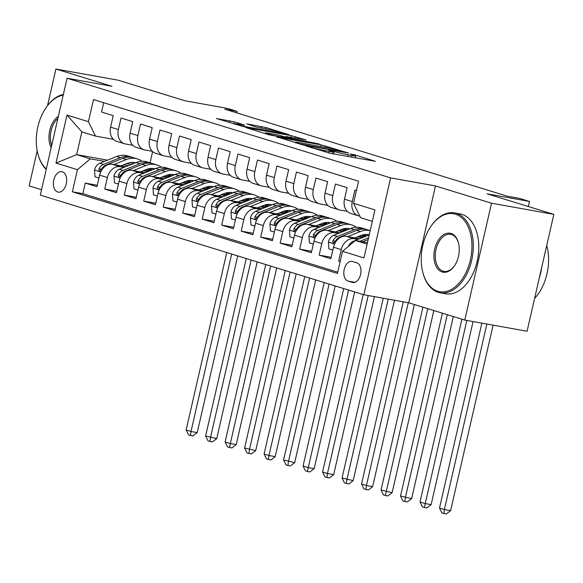 <?xml version="1.0" encoding="UTF-8"?>
<svg xmlns="http://www.w3.org/2000/svg" width="583" height="583" viewBox="0 0 583 583"><rect width="100%" height="100%" fill="white"/><g stroke="black" fill="none" stroke-linecap="round" stroke-linejoin="round"><path stroke-width="0.87" d="M305.835 145.888L330.146 153.285L375.379 161.309L354.398 154.772L350.507 153.97L353.604 154.969A10.195 0.605 12.9 0 1 355.71 155.843A10.195 0.605 12.9 0 1 351.892 155.45L348.226 154.794A10.195 0.605 12.9 0 1 334.27 151.5L328.586 149.969L330.845 150.888A10.195 0.605 12.9 0 1 332.951 151.755A10.195 0.605 12.9 0 1 329.14 151.369L325.467 150.713A10.195 0.605 12.9 0 1 311.519 147.419L305.835 145.888M57.717 192.011A10.385 6.5 -79.8 0 0 58.198 192.128A10.385 6.5 -79.8 0 0 66.353 183.441A10.385 6.5 -79.8 0 0 62.345 171.796A10.385 6.5 -79.8 0 0 61.864 171.679A10.385 6.5 -79.8 0 0 53.709 180.373A10.385 6.5 -79.8 0 0 57.717 192.011M234.271 121.854L216.366 118.487L243.956 126.737L289.197 134.76L265.957 127.539L246.675 123.829L255.806 126.956L267.568 129.309A8.526 0.503 12.9 0 1 276.371 131.262A8.526 0.503 12.9 0 1 280.991 132.793A8.526 0.503 12.9 0 1 277.8 132.465L248.803 127.262A8.526 0.503 12.9 0 1 239.999 125.309A8.526 0.503 12.9 0 1 235.379 123.785A8.526 0.503 12.9 0 1 238.571 124.113L244.598 125.097L234.271 121.854L233.798 123.924M491.535 203.205L435.494 185.941L408.734 302.803L464.768 320.067L491.535 203.205L553.85 214.384L487.096 193.818L529.473 201.426L519.723 198.424L507.261 196.187L224.644 109.145L237.113 111.375L227.363 108.38L184.986 100.772L118.232 80.214L55.917 69.034L47.544 105.589M435.494 185.941L390.625 177.895L67.081 78.246L111.951 86.291L55.917 69.034M277.056 136.932L303.459 145.065L348.692 153.089L321.102 144.832L276.991 137.224M269.346 134.87L246.113 127.648L291.347 135.671L306.031 139.949L285.787 136.495L292.848 138.747L319.324 144.016L269.346 134.87M37.195 150.771L29.15 185.897L41.553 189.715M553.85 214.384L527.083 331.246L464.768 320.067M97.288 185.248L85.264 183.091L96.96 186.691L99.598 175.162L107.396 177.567A12.986 10.1 -72.9 0 1 120.258 166.716L123.982 167.387M116.782 191.253L104.758 189.096L116.454 192.696L119.092 181.167L126.89 183.565A12.986 10.1 -72.9 0 1 139.752 172.721L143.476 173.391M136.276 197.251L124.245 195.094L135.941 198.701L138.579 187.172L146.377 189.57A12.986 10.1 -72.9 0 1 159.246 178.726L162.97 179.396M155.763 203.256L143.739 201.099L155.435 204.699L158.073 193.17L165.871 195.575A12.986 10.1 -72.9 0 1 178.733 184.731L182.457 185.394M175.257 209.261L163.233 207.103L174.922 210.703L177.567 199.175L185.358 201.58A12.986 10.1 -72.9 0 1 198.227 190.728L201.951 191.399M194.744 215.265L182.719 213.108L194.416 216.708L197.054 205.18L204.852 207.577A12.986 10.1 -72.9 0 1 217.714 196.733L221.438 197.404M214.238 221.263L202.214 219.106L213.903 222.713L216.548 211.184L224.338 213.582A12.986 10.1 -72.9 0 1 237.208 202.738L240.932 203.409M233.725 227.268L221.7 225.111L233.397 228.711L236.035 217.182L243.832 219.587A12.986 10.1 -72.9 0 1 256.695 208.743L260.419 209.406M253.219 233.273L241.194 231.116L252.884 234.716L255.529 223.187L263.319 225.592A12.986 10.1 -72.9 0 1 276.189 214.741L279.913 215.411M272.706 239.278L260.681 237.121L272.378 240.721L275.016 229.192L282.813 231.589A12.986 10.1 -72.9 0 1 295.676 220.746L299.4 221.416M292.2 245.275L280.175 243.118L291.864 246.726L294.51 235.197L302.307 237.594A12.986 10.1 -72.9 0 1 315.17 226.751L318.894 227.421M311.686 251.28L299.662 249.123L311.358 252.723L313.997 241.194L321.794 243.599A12.986 10.1 -72.9 0 1 334.657 232.755L338.38 233.419M331.18 257.285L319.156 255.128L330.853 258.728L333.491 247.199A12.986 10.1 -72.9 0 1 346.353 236.355L359.609 238.731M356.432 190.532L354.923 190.065L352.278 201.594A12.986 10.1 -72.9 0 0 358.428 215.79A12.986 10.1 -72.9 0 0 359.361 216.016L359.777 216.089M358.428 215.79L350.631 213.393A12.986 10.1 -72.9 0 1 344.487 199.189L347.125 187.668L335.429 184.06L332.791 195.589A12.986 10.1 -72.9 0 0 338.942 209.785A12.986 10.1 -72.9 0 0 339.867 210.011L347.264 211.338M338.942 209.785L331.144 207.388A12.986 10.1 107.1 0 1 324.993 193.192L327.631 181.663L315.942 178.063L313.297 189.584A12.986 10.1 -72.9 0 0 319.448 203.788A12.986 10.1 -72.9 0 0 320.38 204.006L327.77 205.34M319.448 203.788L311.65 201.383A12.986 10.1 107.1 0 1 305.507 187.187L308.145 175.658L296.448 172.058L293.81 183.587A12.986 10.1 -72.9 0 0 299.961 197.783A12.986 10.1 -72.9 0 0 300.886 198.009L308.283 199.335M299.961 197.783L292.163 195.378A12.986 10.1 107.1 0 1 286.013 181.182L288.651 169.653L276.961 166.053L274.316 177.582A12.986 10.1 -72.9 0 0 280.467 191.778A12.986 10.1 -72.9 0 0 281.392 192.004L288.789 193.33M280.467 191.778L272.669 189.38A12.986 10.1 107.1 0 1 266.518 175.177L269.164 163.655L257.467 160.048L254.829 171.577A12.986 10.1 -72.9 0 0 260.98 185.773A12.986 10.1 -72.9 0 0 261.905 185.999L269.302 187.325M260.98 185.773L253.182 183.375A12.986 10.1 107.1 0 1 247.032 169.179L249.67 157.65L237.981 154.05L235.335 165.572A12.986 10.1 -72.9 0 0 241.486 179.775A12.986 10.1 -72.9 0 0 242.411 179.994L249.808 181.328M241.486 179.775L233.688 177.37A12.986 10.1 107.1 0 1 227.538 163.174L230.183 151.646L218.487 148.046L215.848 159.574A12.986 10.1 -72.9 0 0 221.992 173.77A12.986 10.1 -72.9 0 0 222.925 173.996L230.321 175.323M221.992 173.77L214.201 171.366A12.986 10.1 107.1 0 1 208.051 157.17L210.689 145.641L198.992 142.041L196.354 153.569A12.986 10.1 -72.9 0 0 202.505 167.766A12.986 10.1 -72.9 0 0 203.431 167.991L210.827 169.318M202.505 167.766L194.707 165.368A12.986 10.1 107.1 0 1 188.557 151.165L191.202 139.643L179.506 136.036L176.868 147.565A12.986 10.1 -72.9 0 0 183.011 161.761A12.986 10.1 -72.9 0 0 183.944 161.987L191.341 163.313M183.011 161.761L175.221 159.363A12.986 10.1 107.1 0 1 169.07 145.167L171.708 133.638L160.012 130.038L157.374 141.56A12.986 10.1 -72.9 0 0 163.524 155.763A12.986 10.1 -72.9 0 0 164.45 155.982L171.847 157.315M163.524 155.763L155.727 153.358A12.986 10.1 107.1 0 1 149.576 139.162L152.221 127.633L140.525 124.033L137.887 135.562A12.986 10.1 -72.9 0 0 144.03 149.758A12.986 10.1 -72.9 0 0 144.963 149.984L152.352 151.31M144.03 149.758L136.24 147.353A12.986 10.1 107.1 0 1 130.089 133.157L132.727 121.628L121.031 118.028L118.393 129.557A12.986 10.1 -72.9 0 0 124.543 143.753A12.986 10.1 -72.9 0 0 125.469 143.979L132.866 145.305M143.112 170.819L147.805 171.664M167.496 175.192L171.358 175.884M99.598 175.162A12.986 10.1 107.1 0 1 112.468 164.319L125.717 166.694M144.846 170.127L149.54 170.972M169.413 174.536L170.149 174.667M162.606 176.824L167.299 177.662M186.99 181.196L190.852 181.889M119.092 181.167A12.986 10.1 107.1 0 1 131.955 170.323L145.211 172.699M164.333 176.132L169.034 176.97M188.899 180.533L189.635 180.672M182.093 182.822L186.793 183.667M206.484 187.201L210.339 187.894M138.579 187.172A12.986 10.1 107.1 0 1 151.449 176.321L164.697 178.704M183.827 182.136L188.52 182.975M208.393 186.538L209.129 186.669M201.587 188.826L206.28 189.672M225.971 193.206L229.833 193.899M158.073 193.17A12.986 10.1 107.1 0 1 170.936 182.326L184.192 184.702M203.314 188.134L208.014 188.979M227.88 192.543L228.616 192.674M221.074 194.831L225.774 195.677M245.465 199.204L249.32 199.896M177.567 199.175A12.986 10.1 107.1 0 1 190.43 188.331L203.678 190.707M222.808 194.139L227.501 194.984M247.374 198.548L248.11 198.679M240.568 200.836L245.261 201.674M264.952 205.209L268.814 205.901M197.054 205.18A12.986 10.1 107.1 0 1 209.916 194.336L223.172 196.711M242.295 200.144L246.995 200.982M266.861 204.546L267.604 204.684M260.054 206.834L264.755 207.679M284.446 211.214L288.308 211.906M216.548 211.184A12.986 10.1 107.1 0 1 229.411 200.333L242.659 202.716M261.789 206.149L266.482 206.987M286.355 210.55L287.091 210.682M279.549 212.839L284.242 213.684M303.932 217.219L307.795 217.911M236.035 217.182A12.986 10.1 107.1 0 1 248.897 206.338L262.153 208.714M281.283 212.146L285.976 212.992M305.849 216.555L306.585 216.687M299.035 218.844L303.736 219.689M323.427 223.216L327.289 223.908M255.529 223.187A12.986 10.1 107.1 0 1 268.391 212.343L281.647 214.719M300.77 218.151L305.463 218.997M325.336 222.56L326.072 222.691M318.529 224.849L323.222 225.687M342.913 229.221L346.776 229.913M275.016 229.192A12.986 10.1 107.1 0 1 287.878 218.348L301.134 220.724M320.264 224.156L324.957 224.994M344.83 228.558L345.566 228.696M338.016 230.846L342.717 231.691M362.407 235.226L366.27 235.918M294.51 235.197A12.986 10.1 107.1 0 1 307.372 224.346L320.628 226.729M339.751 230.161L344.451 230.999M364.317 234.563L365.053 234.694M357.51 236.851L362.203 237.696M313.997 241.194A12.986 10.1 107.1 0 1 326.866 230.351L340.115 232.726M359.245 236.159L363.938 237.004M356.781 262.824L352.489 261.497A10.064 6.296 -79.8 0 0 352.023 261.388A10.064 6.296 -79.8 0 0 344.123 269.805A10.064 6.296 -79.8 0 0 348.007 281.079L352.292 282.405A10.064 6.296 -79.8 0 0 352.759 282.515A10.064 6.296 -79.8 0 0 360.658 274.097A10.064 6.296 -79.8 0 0 356.781 262.824M390.625 177.895L363.865 294.758L40.314 195.108L67.081 78.246M85.264 183.091L82.844 193.673L72.372 191.792L337.448 273.434L342.512 251.324L355.375 240.48L367.45 242.645M72.372 191.792L77.437 169.682L55.997 163.08L66.994 115.07L88.434 121.672L93.499 99.569L358.567 181.211L353.509 203.314L374.942 209.924L363.952 257.926L342.512 251.324M340.202 261.41L338.643 261.133L341.288 249.604A12.986 10.1 -72.9 0 1 354.151 238.753L357.875 239.424M103.679 102.703L101.544 112.023L113.233 115.631L110.595 127.152A12.986 10.1 107.1 0 0 116.746 141.356L124.543 143.753M319.156 255.128L321.794 243.599M299.662 249.123L302.307 237.594M280.175 243.118L282.813 231.589M260.681 237.121L263.319 225.592M241.194 231.116L243.832 219.587M221.7 225.111L224.338 213.582M202.214 219.106L204.852 207.577M182.719 213.108L185.358 201.58M163.233 207.103L165.871 195.575M143.739 201.099L146.377 189.57M124.245 195.094L126.89 183.565M104.758 189.096L107.396 177.567M82.844 193.673L337.732 272.174M338.643 261.133L340.159 261.592M131.35 164.45L126.657 163.604M107.527 160.172L76.657 154.633L90.299 158.838L104.495 161.382M123.625 164.814L128.318 165.659M148.009 169.194L151.871 169.886M355.375 240.48L367.115 244.095M372.326 221.358L360.586 217.736L353.509 203.314M408.734 302.803L363.865 294.758M236.771 112.876L237.113 111.375M528.307 206.513L529.473 201.426M113.372 139.301L95.51 136.101L81.868 131.896L76.657 154.633L55.997 163.08M152.622 151.565L150.042 162.81M365.971 236.195L362.553 235.576M364.557 236.756L362.794 236.21M346.477 230.19L343.059 229.578M345.07 230.751L343.3 230.205M326.99 224.185L323.572 223.573M325.576 224.746L323.813 224.2M307.496 218.18L304.078 217.568M306.09 218.749L304.319 218.202M288.009 212.183L284.591 211.563M286.596 212.744L284.825 212.197M268.515 206.178L265.097 205.566M267.109 206.739L265.338 206.193M249.028 200.173L245.603 199.561M247.615 200.734L245.844 200.188M229.534 194.168L226.117 193.556M228.128 194.737L226.357 194.19M210.04 188.171L206.622 187.551M208.634 188.732L206.863 188.185M190.554 182.166L187.136 181.553M189.147 182.727L187.376 182.18M171.059 176.161L167.642 175.549M169.653 176.722L167.882 176.183M88.434 121.672L95.51 136.101M90.299 158.838L77.437 169.682M151.573 170.156L148.155 169.544M150.166 170.724L148.395 170.178M66.994 115.07L81.868 131.896M300.42 144.001L342.134 151.66L339.729 150.698A10.195 0.605 12.9 0 0 325.78 147.404L299.356 142.667A10.195 0.605 12.9 0 0 295.537 142.274A10.195 0.605 12.9 0 0 297.643 143.148L300.42 144.001L300.332 144.38M268.442 133.296A8.526 0.503 12.9 0 0 265.25 132.968A8.526 0.503 12.9 0 0 269.871 134.491A8.526 0.503 12.9 0 0 278.674 136.451L289.423 138.127L278.659 135.125L268.442 133.296M348.43 246.339A8.599 6.69 -72.9 0 1 353.211 241.289L369.228 234.891M362.662 241.785L368.15 239.598M368.565 237.777L359.798 241.275M481.857 323.128L439.509 508.026L444.384 509.527L450.615 510.642L493.101 325.146M486.871 324.031L444.384 509.527L443.852 513.521L441.907 512.916L439.509 508.026M450.615 510.642L446.345 513.966L443.852 513.521M437.753 291.245A39.6 24.77 -79.8 0 0 470.357 260.033A39.6 24.77 -79.8 0 0 455.403 214.18A39.6 24.77 -79.8 0 0 431.216 225.905A39.6 24.77 -79.8 0 0 422.857 272.501A39.6 24.77 -79.8 0 0 437.753 291.245M431.216 225.905L431.58 225.381A40.577 25.382 100.2 0 1 454.492 212.912A40.577 25.382 100.2 0 1 456.372 213.363A40.577 25.382 100.2 0 1 472.019 258.845A40.577 25.382 100.2 0 1 440.165 292.783A40.577 25.382 100.2 0 1 438.285 292.323A40.577 25.382 100.2 0 1 423.018 273.121L422.857 272.501M442.169 271.977A19.8 12.381 100.2 0 1 434.692 249.05A19.8 12.381 100.2 0 1 450.994 233.448A19.8 12.381 100.2 0 1 458.442 242.812A19.8 12.381 100.2 0 1 454.259 266.11A19.8 12.381 100.2 0 1 442.169 271.977M458.522 243.133A18.824 11.777 -79.8 0 0 451.526 234.526A18.824 11.777 -79.8 0 0 450.652 234.315A18.824 11.777 -79.8 0 0 435.873 250.063A18.824 11.777 -79.8 0 0 443.131 271.168A18.824 11.777 -79.8 0 0 444.006 271.379A18.824 11.777 -79.8 0 0 454.449 265.848M546.737 245.428A40.577 25.382 100.2 0 1 534.604 298.401M541.76 267.16A40.577 25.382 100.2 0 1 539.246 278.164M454.492 212.912L459.972 213.895A40.577 25.382 100.2 0 1 461.853 214.347A40.577 25.382 100.2 0 1 477.499 259.829A40.577 25.382 100.2 0 1 445.645 293.766L440.165 292.783M51.166 147.747A19.8 12.381 100.2 0 1 58.358 116.316M57.885 118.385A18.824 11.777 -79.8 0 0 51.676 145.502M46.195 169.449A40.577 25.382 100.2 0 1 38.077 154.568L37.91 153.941A39.6 24.77 -79.8 0 0 46.312 168.917M63.212 95.146A39.6 24.77 -79.8 0 0 46.276 107.345L46.64 106.82A40.577 25.382 100.2 0 1 63.372 94.439M46.276 107.345A39.6 24.77 -79.8 0 0 37.91 153.941M354.909 237.893L360.943 235.481A20.609 16.032 -72.9 0 1 369.258 234.767M347.694 236.596L360.33 231.553A24.829 19.319 -72.9 0 1 370.198 230.657M332.827 250.078L328.907 248.868L328.404 241.952A8.599 6.69 -72.9 0 1 333.724 235.284L350.58 228.551A24.829 19.319 -72.9 0 1 361.511 227.946L365.213 229.083A24.829 19.319 107.1 0 0 354.289 229.687L337.426 236.421A8.599 6.69 107.1 0 0 332.959 240.779L332.725 241.996L333.498 243.002L335.298 241.5A8.599 6.69 -72.9 0 1 339.765 237.143L356.628 230.409A24.829 19.319 -72.9 0 1 367.552 229.804L370.205 230.62M364.827 234.497A20.609 16.032 -72.9 0 1 366.372 236.035M366.372 229.491A24.829 19.319 107.1 0 0 365.213 229.083M368.959 235A20.609 16.032 107.1 0 0 368.121 234.548M366.875 234.432A20.609 16.032 -72.9 0 1 368.143 235.321M461.896 319.178L420.022 502.021L424.898 503.523L431.129 504.645L473.061 321.554M466.83 320.431L424.358 507.516L422.413 506.911L420.022 502.021M431.129 504.645L426.858 507.961L424.358 507.516M335.422 231.888L341.456 229.476A20.609 16.032 -72.9 0 1 349.938 228.806M328.207 230.591L340.836 225.548A24.829 19.319 -72.9 0 1 351.768 224.943A24.829 19.319 -72.9 0 1 356.381 227.283M362.313 235.007A24.829 19.319 -72.9 0 1 363.005 236.836M313.341 244.073L309.42 242.863L308.917 235.947A8.599 6.69 -72.9 0 1 314.23 229.279L331.093 222.546A24.829 19.319 -72.9 0 1 342.024 221.941L345.726 223.078A24.829 19.319 107.1 0 0 334.795 223.69L317.932 230.423A8.599 6.69 107.1 0 0 313.472 234.774L313.231 235.998L314.004 236.997L315.811 235.496A8.599 6.69 -72.9 0 1 320.271 231.138L337.134 224.411A24.829 19.319 -72.9 0 1 348.066 223.799L351.768 224.943M345.34 228.5A20.609 16.032 -72.9 0 1 346.878 230.03M346.878 223.486A24.829 19.319 107.1 0 0 345.726 223.078M349.465 228.995A20.609 16.032 107.1 0 0 348.627 228.551M347.388 228.434A20.609 16.032 -72.9 0 1 348.656 229.323M442.41 313.18L400.528 496.024L411.634 498.64L453.341 316.547M447.278 314.682L405.404 497.518L404.872 501.511L402.926 500.914L400.528 496.024M411.634 498.64L407.364 501.956L404.872 501.511M315.928 225.883L321.962 223.478A20.609 16.032 -72.9 0 1 330.444 222.808M308.713 224.586L321.35 219.543A24.829 19.319 -72.9 0 1 332.274 218.938A24.829 19.319 -72.9 0 1 336.887 221.278M342.826 229.002A24.829 19.319 -72.9 0 1 343.518 230.832M293.847 238.068L289.926 236.858L289.423 229.942A8.599 6.69 -72.9 0 1 294.743 223.274L311.599 216.541A24.829 19.319 -72.9 0 1 322.53 215.936L326.232 217.08A24.829 19.319 107.1 0 0 315.301 217.685L298.445 224.419A8.599 6.69 107.1 0 0 293.978 228.769L293.737 229.994L294.517 230.999L296.317 229.491A8.599 6.69 -72.9 0 1 300.784 225.14L317.64 218.406A24.829 19.319 -72.9 0 1 328.572 217.802L332.274 218.938M325.846 222.495A20.609 16.032 -72.9 0 1 327.384 224.025M327.391 217.488A24.829 19.319 107.1 0 0 326.232 217.08M329.978 222.99A20.609 16.032 107.1 0 0 329.14 222.546M327.894 222.429A20.609 16.032 -72.9 0 1 329.162 223.318M422.915 307.175L381.042 490.019L392.148 492.635L433.847 310.542M427.791 308.677L385.378 495.506L383.432 494.909L381.042 490.019M392.148 492.635L387.87 495.958L385.378 495.506M296.441 219.878L302.468 217.474A20.609 16.032 -72.9 0 1 310.95 216.803M289.226 218.589L301.856 213.546A24.829 19.319 -72.9 0 1 312.787 212.933A24.829 19.319 -72.9 0 1 317.4 215.28M323.332 222.998A24.829 19.319 -72.9 0 1 324.024 224.827M274.36 232.063L270.439 230.861L269.936 223.945A8.599 6.69 -72.9 0 1 275.249 217.277L292.112 210.543A24.829 19.319 -72.9 0 1 303.043 209.931L306.745 211.075A24.829 19.319 107.1 0 0 295.814 211.68L278.951 218.414A8.599 6.69 107.1 0 0 274.491 222.772L274.25 223.989L275.023 224.994L276.83 223.486A8.599 6.69 -72.9 0 1 281.29 219.135L298.153 212.401A24.829 19.319 -72.9 0 1 309.085 211.797L312.787 212.933M306.359 216.49A20.609 16.032 -72.9 0 1 307.897 218.02M307.897 211.483A24.829 19.319 107.1 0 0 306.745 211.075M310.484 216.993A20.609 16.032 107.1 0 0 309.646 216.541M308.4 216.424A20.609 16.032 -72.9 0 1 309.675 217.313M403.276 301.826L361.547 484.014L366.423 485.515L372.654 486.63L414.36 304.537M408.289 302.723L366.423 485.515L365.891 489.509L363.938 488.904L361.547 484.014M372.654 486.63L368.383 489.953L365.891 489.509M276.947 213.881L282.981 211.469A20.609 16.032 -72.9 0 1 291.464 210.798M269.732 212.584L282.369 207.541A24.829 19.319 -72.9 0 1 293.293 206.936A24.829 19.319 -72.9 0 1 297.906 209.275M303.845 217A24.829 19.319 -72.9 0 1 304.537 218.829M254.866 226.066L250.945 224.856L250.442 217.94A8.599 6.69 -72.9 0 1 255.762 211.272L272.618 204.538A24.829 19.319 -72.9 0 1 283.549 203.933L287.251 205.07A24.829 19.319 107.1 0 0 276.32 205.675L259.464 212.409A8.599 6.69 107.1 0 0 254.997 216.767L254.756 217.984L255.536 218.989L257.336 217.488A8.599 6.69 -72.9 0 1 261.803 213.13L278.659 206.397A24.829 19.319 -72.9 0 1 289.591 205.792L293.293 206.936M286.865 210.485A20.609 16.032 -72.9 0 1 288.403 212.023M288.41 205.478A24.829 19.319 107.1 0 0 287.251 205.07M290.99 210.988A20.609 16.032 107.1 0 0 290.159 210.543M288.913 210.419A20.609 16.032 -72.9 0 1 290.181 211.308M383.235 298.234L342.061 478.009L353.167 480.632L394.48 300.245M388.242 299.13L346.929 479.51L346.397 483.504L344.451 482.906L342.061 478.009M353.167 480.632L348.889 483.948L346.397 483.504M257.46 207.876L263.487 205.464A20.609 16.032 -72.9 0 1 271.969 204.793M250.245 206.579L262.875 201.536A24.829 19.319 -72.9 0 1 273.806 200.931A24.829 19.319 -72.9 0 1 278.419 203.27M284.351 210.995A24.829 19.319 -72.9 0 1 285.043 212.824M235.379 220.061L231.458 218.851L230.955 211.935A8.599 6.69 -72.9 0 1 236.268 205.267L253.131 198.533A24.829 19.319 -72.9 0 1 264.055 197.929L267.765 199.065A24.829 19.319 107.1 0 0 256.833 199.678L239.97 206.411A8.599 6.69 107.1 0 0 235.51 210.762L235.27 211.986L236.042 212.984L237.842 211.483A8.599 6.69 -72.9 0 1 242.309 207.125L259.173 200.399A24.829 19.319 -72.9 0 1 270.104 199.787L273.806 200.931M267.371 204.487A20.609 16.032 -72.9 0 1 268.916 206.018M268.916 199.473A24.829 19.319 107.1 0 0 267.765 199.065M271.503 204.983A20.609 16.032 107.1 0 0 270.665 204.538M269.419 204.422A20.609 16.032 -72.9 0 1 270.694 205.311M363.209 294.553L322.567 472.011L327.442 473.505L333.673 474.628L374.432 296.652M368.201 295.537L327.442 473.505L326.91 477.499L324.957 476.901L322.567 472.011M333.673 474.628L329.402 477.943L326.91 477.499M237.966 201.871L244 199.466A20.609 16.032 -72.9 0 1 252.483 198.796M230.751 200.581L243.381 195.531A24.829 19.319 -72.9 0 1 254.312 194.926A24.829 19.319 -72.9 0 1 258.925 197.265M264.864 204.99A24.829 19.319 -72.9 0 1 265.556 206.819M215.885 214.056L211.964 212.846L211.461 205.93A8.599 6.69 -72.9 0 1 216.774 199.262L233.637 192.528A24.829 19.319 -72.9 0 1 244.569 191.924L248.271 193.068A24.829 19.319 107.1 0 0 237.339 193.673L220.483 200.406A8.599 6.69 107.1 0 0 216.016 204.757L215.776 205.981L216.555 206.987L218.355 205.478A8.599 6.69 -72.9 0 1 222.823 201.128L239.679 194.394A24.829 19.319 -72.9 0 1 250.61 193.789L254.312 194.926M247.884 198.482A20.609 16.032 -72.9 0 1 249.422 200.013M249.429 193.476A24.829 19.319 107.1 0 0 248.271 193.068M252.009 198.978A20.609 16.032 107.1 0 0 251.178 198.533M249.932 198.417A20.609 16.032 -72.9 0 1 251.2 199.306M343.722 288.556L303.08 466.006L307.948 467.508L314.186 468.623L354.653 291.923M348.59 290.057L307.416 471.494L305.47 470.896L303.08 466.006M314.186 468.623L309.908 471.946L307.416 471.494M218.479 195.866L224.506 193.461A20.609 16.032 -72.9 0 1 232.989 192.791M211.257 194.576L223.894 189.533A24.829 19.319 -72.9 0 1 234.825 188.921A24.829 19.319 -72.9 0 1 239.438 191.268M245.37 198.985A24.829 19.319 -72.9 0 1 246.062 200.814M196.398 208.051L192.47 206.848L191.975 199.933A8.599 6.69 -72.9 0 1 197.287 193.264L214.15 186.531A24.829 19.319 -72.9 0 1 225.074 185.919L228.784 187.063A24.829 19.319 107.1 0 0 217.853 187.668L200.989 194.401A8.599 6.69 107.1 0 0 196.522 198.759L196.289 199.976L197.061 200.982L198.861 199.473A8.599 6.69 -72.9 0 1 203.329 195.123L220.192 188.389A24.829 19.319 -72.9 0 1 231.116 187.784L234.825 188.921M228.39 192.477A20.609 16.032 -72.9 0 1 229.935 194.008M229.935 187.471A24.829 19.319 107.1 0 0 228.784 187.063M232.522 192.98A20.609 16.032 107.1 0 0 231.684 192.528M230.438 192.412A20.609 16.032 -72.9 0 1 231.713 193.301M324.228 282.551L283.586 460.002L294.692 462.618L335.159 285.918M329.103 284.052L288.461 461.503L287.929 465.496L285.976 464.891L283.586 460.002M294.692 462.618L290.421 465.941L287.929 465.496M198.985 189.869L205.019 187.456A20.609 16.032 -72.9 0 1 213.502 186.786M191.771 188.571L204.4 183.528A24.829 19.319 -72.9 0 1 215.331 182.924A24.829 19.319 -72.9 0 1 219.944 185.263M225.876 192.988A24.829 19.319 -72.9 0 1 226.576 194.817M176.904 202.053L172.983 200.844L172.481 193.928A8.599 6.69 -72.9 0 1 177.793 187.26L194.656 180.526A24.829 19.319 -72.9 0 1 205.588 179.921L209.29 181.058A24.829 19.319 107.1 0 0 198.358 181.67L181.502 188.396A8.599 6.69 107.1 0 0 177.035 192.754L176.795 193.971L177.575 194.977L179.375 193.476A8.599 6.69 -72.9 0 1 183.834 189.118L200.698 182.384A24.829 19.319 -72.9 0 1 211.629 181.779L215.331 182.924M208.903 186.473A20.609 16.032 -72.9 0 1 210.441 188.01M210.441 181.466A24.829 19.319 107.1 0 0 209.29 181.058M213.028 186.975A20.609 16.032 107.1 0 0 212.197 186.531M210.951 186.407A20.609 16.032 -72.9 0 1 212.219 187.296M304.741 276.546L264.099 453.997L268.967 455.498L275.198 456.62L315.673 279.913M309.609 278.047L268.967 455.498L268.435 459.491L266.489 458.894L264.099 453.997M275.198 456.62L270.927 459.936L268.435 459.491M179.491 183.864L185.525 181.451A20.609 16.032 -72.9 0 1 194.008 180.781M172.276 182.566L184.913 177.523A24.829 19.319 -72.9 0 1 195.844 176.919A24.829 19.319 -72.9 0 1 200.457 179.258M206.389 186.983A24.829 19.319 -72.9 0 1 207.082 188.812M157.417 196.048L153.489 194.839L152.994 187.923A8.599 6.69 -72.9 0 1 158.306 181.255L175.17 174.521A24.829 19.319 -72.9 0 1 186.094 173.916L189.796 175.053A24.829 19.319 107.1 0 0 178.872 175.665L162.008 182.399A8.599 6.69 107.1 0 0 157.541 186.749L157.308 187.974L158.08 188.972L159.88 187.471A8.599 6.69 -72.9 0 1 164.348 183.113L181.211 176.387A24.829 19.319 -72.9 0 1 192.135 175.774L195.844 176.919M189.409 180.475A20.609 16.032 -72.9 0 1 190.954 182.005M190.954 175.461A24.829 19.319 107.1 0 0 189.796 175.053M193.541 180.97A20.609 16.032 107.1 0 0 192.703 180.526M191.457 180.409A20.609 16.032 -72.9 0 1 192.733 181.298M285.247 270.541L244.605 447.999L255.711 450.615L296.179 273.908M290.123 272.042L249.48 449.493L248.948 453.487L246.995 452.889L244.605 447.999M255.711 450.615L251.441 453.938L248.948 453.487M160.004 177.859L166.038 175.454A20.609 16.032 -72.9 0 1 174.521 174.783M152.79 176.569L165.419 171.519A24.829 19.319 -72.9 0 1 176.35 170.914A24.829 19.319 -72.9 0 1 180.963 173.26M186.895 180.978A24.829 19.319 -72.9 0 1 187.595 182.807M137.923 190.043L134.003 188.834L133.5 181.918A8.599 6.69 -72.9 0 1 138.812 175.25L155.676 168.523A24.829 19.319 -72.9 0 1 166.607 167.911L170.309 169.055A24.829 19.319 107.1 0 0 159.378 169.66L142.514 176.394A8.599 6.69 107.1 0 0 138.054 180.745L137.814 181.969L138.586 182.975L140.394 181.466A8.599 6.69 -72.9 0 1 144.854 177.115L161.717 170.382A24.829 19.319 -72.9 0 1 172.648 169.777L176.35 170.914M169.923 174.47A20.609 16.032 -72.9 0 1 171.46 176M171.46 169.464A24.829 19.319 107.1 0 0 170.309 169.055M174.047 174.966A20.609 16.032 107.1 0 0 173.209 174.521M171.97 174.404A20.609 16.032 -72.9 0 1 173.238 175.294M265.761 264.544L225.118 441.994L229.986 443.495L236.217 444.61L276.692 267.91M270.629 266.045L229.454 447.482L227.508 446.884L225.118 441.994M236.217 444.61L231.947 447.933L229.454 447.482M140.51 171.854L146.544 169.449A20.609 16.032 -72.9 0 1 155.027 168.779M133.296 170.564L145.932 165.521A24.829 19.319 -72.9 0 1 156.863 164.909A24.829 19.319 -72.9 0 1 161.476 167.255M167.408 174.973A24.829 19.319 -72.9 0 1 168.101 176.802M118.436 184.039L114.508 182.836L114.013 175.92A8.599 6.69 -72.9 0 1 119.326 169.252L136.182 162.519A24.829 19.319 -72.9 0 1 147.113 161.906L150.815 163.051A24.829 19.319 107.1 0 0 139.891 163.655L123.028 170.389A8.599 6.69 107.1 0 0 118.56 174.747L118.327 175.964L119.1 176.97L120.9 175.461A8.599 6.69 -72.9 0 1 125.367 171.111L142.23 164.377A24.829 19.319 -72.9 0 1 153.154 163.772L156.863 164.909M150.429 168.465A20.609 16.032 -72.9 0 1 151.974 169.996M151.974 163.459A24.829 19.319 107.1 0 0 150.815 163.051M154.561 168.968A20.609 16.032 107.1 0 0 153.723 168.516M152.476 168.4A20.609 16.032 -72.9 0 1 153.744 169.289M246.266 258.539L205.624 435.989L216.73 438.605L257.198 261.905M251.142 260.04L210.499 437.49L209.967 441.484L208.014 440.879L205.624 435.989M216.73 438.605L212.46 441.929L209.967 441.484M121.024 165.856L127.058 163.444A20.609 16.032 -72.9 0 1 135.54 162.774M113.809 164.559L126.438 159.516A24.829 19.319 -72.9 0 1 137.369 158.911A24.829 19.319 -72.9 0 1 141.982 161.251M147.914 168.975A24.829 19.319 -72.9 0 1 148.614 170.804M98.942 178.041L95.022 176.831L94.519 169.915A8.599 6.69 -72.9 0 1 99.831 163.247L116.695 156.514A24.829 19.319 -72.9 0 1 127.626 155.909L131.328 157.046A24.829 19.319 107.1 0 0 120.397 157.658L103.534 164.384A8.599 6.69 107.1 0 0 99.074 168.742L98.833 169.959L99.606 170.965L101.413 169.464A8.599 6.69 -72.9 0 1 105.873 165.106L122.736 158.372A24.829 19.319 -72.9 0 1 133.667 157.767L137.369 158.911M130.942 162.46A20.609 16.032 -72.9 0 1 132.479 163.998M132.479 157.454A24.829 19.319 107.1 0 0 131.328 157.046M135.067 162.963A20.609 16.032 107.1 0 0 134.228 162.519M132.99 162.395A20.609 16.032 -72.9 0 1 134.258 163.284M226.772 252.534L186.137 429.984L191.005 431.486L197.236 432.608L237.711 255.901M231.648 254.035L191.005 431.486L190.473 435.479L188.528 434.882L186.137 429.984M197.236 432.608L192.966 435.924L190.473 435.479M112.468 164.319L120.258 166.716M131.955 170.323L139.752 172.721M151.449 176.321L159.246 178.726M170.936 182.326L178.733 184.731M190.43 188.331L198.227 190.728M209.916 194.336L217.714 196.733M229.411 200.333L237.208 202.738M248.897 206.338L256.695 208.743M268.391 212.343L276.189 214.741M287.878 218.348L295.676 220.746M307.372 224.346L315.17 226.751M326.866 230.351L334.657 232.755M346.353 236.355L354.151 238.753M344.487 199.189L352.278 201.594M110.595 127.152L118.393 129.557M130.089 133.157L137.887 135.562M149.576 139.162L157.374 141.56M169.07 145.167L176.868 147.565M188.557 151.165L196.354 153.569M208.051 157.17L215.848 159.574M227.538 163.174L235.335 165.572M247.032 169.179L254.829 171.577M266.518 175.177L274.316 177.582M286.013 181.182L293.81 183.587M305.507 187.187L313.297 189.584M324.993 193.192L332.791 195.589M333.491 247.199L341.288 249.604M353.232 282.573L352.292 282.405M354.923 282.325L348.007 281.079M311.424 147.834L311.519 147.419M325.161 152.061L325.467 150.713M328.761 153.008L329.14 151.369M331.545 151.114L331.64 150.691M333.716 153.927L334.27 151.5M347.84 156.455L348.226 154.794M351.513 157.119L351.892 155.45M354.296 155.195L354.398 154.772M308.793 147.018L308.888 146.61M320.716 146.501L321.102 144.832M325.132 147.288L325.46 145.859M297.549 143.556L297.643 143.148M290.968 137.333L291.347 135.671M295.384 138.127L295.712 136.699M286.348 137.18L286.442 136.772M292.724 139.315L292.848 138.747M261.22 128.173L261.599 126.511M265.637 128.967L265.957 127.539M229.505 122.605L229.913 120.827M353.211 241.289L354.1 241.559M328.418 242.12L334.569 244.015M356.628 230.409L360.33 231.553M350.58 228.551L354.289 229.687M339.765 237.143L340.53 237.383M333.724 235.284L337.426 236.421M335.444 241.224L332.959 240.779M308.924 236.122L315.075 238.017M337.134 224.411L340.836 225.548M331.093 222.546L334.795 223.69M320.271 231.138L321.036 231.378M314.23 229.279L317.932 230.423M315.95 235.219L313.472 234.774M289.438 230.117L295.588 232.012M317.64 218.406L321.35 219.543M311.599 216.541L315.301 217.685M300.784 225.14L301.549 225.373M294.743 223.274L298.445 224.419M296.463 229.214L293.978 228.769M269.944 224.112L276.094 226.007M298.153 212.401L301.856 213.546M292.112 210.543L295.814 211.68M281.29 219.135L282.055 219.368M275.249 217.277L278.951 218.414M276.969 223.216L274.491 222.772M250.457 218.108L256.6 220.002M278.659 206.397L282.369 207.541M272.618 204.538L276.32 205.675M261.803 213.13L262.569 213.371M255.762 211.272L259.464 212.409M257.482 217.211L254.997 216.767M230.963 212.11L237.113 214.005M259.173 200.399L262.875 201.536M253.131 198.533L256.833 199.678M242.309 207.125L243.075 207.366M236.268 205.267L239.97 206.411M237.988 211.206L235.51 210.762M211.476 206.105L217.619 208M239.679 194.394L243.381 195.531M233.637 192.528L237.339 193.673M222.823 201.128L223.588 201.361M216.774 199.262L220.483 200.406M218.501 205.201L216.016 204.757M191.982 200.1L198.133 201.995M220.192 188.389L223.894 189.533M214.15 186.531L217.853 187.668M203.329 195.123L204.094 195.356M197.287 193.264L200.989 194.401M199.007 199.204L196.522 198.759M172.495 194.095L178.638 195.99M200.698 182.384L204.4 183.528M194.656 180.526L198.358 181.67M183.834 189.118L184.607 189.358M177.793 187.26L181.502 188.396M179.513 193.199L177.035 192.754M153.001 188.098L159.152 189.992M181.211 176.387L184.913 177.523M175.17 174.521L178.872 175.665M164.348 183.113L165.113 183.353M158.306 181.255L162.008 182.399M160.026 187.194L157.541 186.749M133.514 182.093L139.658 183.988M161.717 170.382L165.419 171.519M155.676 168.523L159.378 169.66M144.854 177.115L145.626 177.349M138.812 175.25L142.514 176.394M140.532 181.189L138.054 180.745M114.02 176.088L120.171 177.983M142.23 164.377L145.932 165.521M136.182 162.519L139.891 163.655M125.367 171.111L126.132 171.344M119.326 169.252L123.028 170.389M121.045 175.192L118.56 174.747M94.533 170.083L100.677 171.978M122.736 158.372L126.438 159.516M116.695 156.514L120.397 157.658M105.873 165.106L106.645 165.346M99.831 163.247L103.534 164.384M101.551 169.187L99.074 168.742M332.507 153.708L332.951 151.755M355.266 157.789L355.71 155.843M342.877 152.134L342.964 151.74M295.399 142.893L295.537 142.274M285.677 136.976L285.787 136.495M265.112 133.565L265.25 132.968M289.991 138.82L290.086 138.404M235.248 124.368L235.379 123.785M280.86 133.361L280.991 132.793"/></g></svg>
